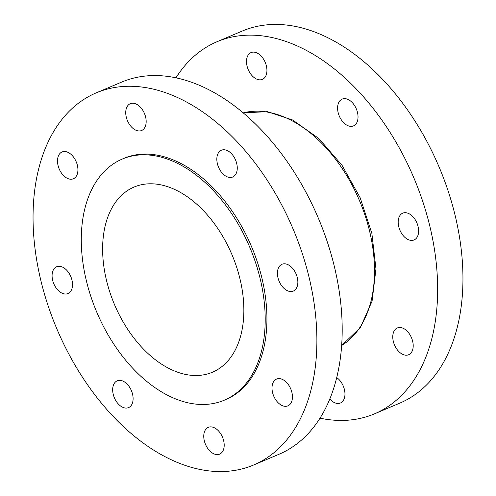 <?xml version="1.0" encoding="UTF-8"?>
<svg xmlns="http://www.w3.org/2000/svg" width="496" height="496" viewBox="0 0 496 496"><rect width="100%" height="100%" fill="white"/><g stroke="black" fill="none" stroke-linecap="round" stroke-linejoin="round"><path stroke-width="0.74" d="M329.834 399.007A14.545 9.232 -112.9 0 0 334.137 402.467A14.545 9.232 -112.9 0 0 340.411 403.012A14.545 9.232 -112.9 0 0 344.77 391.418A14.545 9.232 -112.9 0 0 336.753 377.605M257.325 53.122A14.545 9.232 -112.9 0 0 251.044 52.582A14.545 9.232 -112.9 0 0 246.853 65.131A14.545 9.232 -112.9 0 0 256.11 78.833A14.545 9.232 -112.9 0 0 262.39 79.372A14.545 9.232 -112.9 0 0 266.581 66.83A14.545 9.232 -112.9 0 0 257.325 53.122M348.421 99.64A14.545 9.232 -112.9 0 0 342.141 99.101A14.545 9.232 -112.9 0 0 337.95 111.643A14.545 9.232 -112.9 0 0 347.206 125.352A14.545 9.232 -112.9 0 0 353.481 125.891A14.545 9.232 -112.9 0 0 357.678 113.342A14.545 9.232 -112.9 0 0 348.421 99.64M409.002 213.702A14.545 9.232 -112.9 0 0 402.727 213.162A14.545 9.232 -112.9 0 0 398.536 225.705A14.545 9.232 -112.9 0 0 407.793 239.413A14.545 9.232 -112.9 0 0 414.067 239.952A14.545 9.232 -112.9 0 0 418.264 227.404A14.545 9.232 -112.9 0 0 409.002 213.702M403.589 328.488A14.545 9.232 -112.9 0 0 397.315 327.949A14.545 9.232 -112.9 0 0 393.123 340.492A14.545 9.232 -112.9 0 0 402.38 354.194A14.545 9.232 -112.9 0 0 408.654 354.739A14.545 9.232 -112.9 0 0 412.852 342.19A14.545 9.232 -112.9 0 0 403.589 328.488M320.038 418.171A202.033 128.235 -112.9 0 0 374.486 413.844A202.033 128.235 -112.9 0 0 432.741 239.593A202.033 128.235 -112.9 0 0 304.147 49.253A202.033 128.235 -112.9 0 0 216.975 41.745A202.033 128.235 -112.9 0 0 175.962 77.829M374.486 413.844L399.788 403.13A202.033 128.235 -112.9 0 0 458.044 228.879A202.033 128.235 -112.9 0 0 329.456 38.545A202.033 128.235 -112.9 0 0 242.277 31.037L216.975 41.745M288.244 264.821A14.545 9.232 -112.9 0 0 281.964 264.281A14.545 9.232 -112.9 0 0 277.772 276.824A14.545 9.232 -112.9 0 0 287.029 290.532A14.545 9.232 -112.9 0 0 293.303 291.071A14.545 9.232 -112.9 0 0 297.501 278.523A14.545 9.232 -112.9 0 0 288.244 264.821M227.658 150.759A14.545 9.232 -112.9 0 0 221.377 150.22A14.545 9.232 -112.9 0 0 217.186 162.769A14.545 9.232 -112.9 0 0 226.443 176.471A14.545 9.232 -112.9 0 0 232.717 177.01A14.545 9.232 -112.9 0 0 236.914 164.467A14.545 9.232 -112.9 0 0 227.658 150.759M136.561 104.241A14.545 9.232 -112.9 0 0 130.281 103.701A14.545 9.232 -112.9 0 0 126.089 116.25A14.545 9.232 -112.9 0 0 135.346 129.952A14.545 9.232 -112.9 0 0 141.627 130.491A14.545 9.232 -112.9 0 0 145.818 117.949A14.545 9.232 -112.9 0 0 136.561 104.241M68.318 152.514A14.545 9.232 -112.9 0 0 62.043 151.974A14.545 9.232 -112.9 0 0 57.846 164.517A14.545 9.232 -112.9 0 0 67.109 178.225A14.545 9.232 -112.9 0 0 73.383 178.765A14.545 9.232 -112.9 0 0 77.574 166.216A14.545 9.232 -112.9 0 0 68.318 152.514M62.905 267.301A14.545 9.232 -112.9 0 0 56.631 266.761A14.545 9.232 -112.9 0 0 52.433 279.304A14.545 9.232 -112.9 0 0 61.69 293.012A14.545 9.232 -112.9 0 0 67.971 293.551A14.545 9.232 -112.9 0 0 72.162 281.003A14.545 9.232 -112.9 0 0 62.905 267.301M123.492 381.362A14.545 9.232 -112.9 0 0 117.217 380.816A14.545 9.232 -112.9 0 0 113.02 393.365A14.545 9.232 -112.9 0 0 122.276 407.067A14.545 9.232 -112.9 0 0 128.557 407.613A14.545 9.232 -112.9 0 0 132.748 395.064A14.545 9.232 -112.9 0 0 123.492 381.362M214.588 427.881A14.545 9.232 -112.9 0 0 208.308 427.335A14.545 9.232 -112.9 0 0 204.116 439.884A14.545 9.232 -112.9 0 0 213.373 453.586A14.545 9.232 -112.9 0 0 219.654 454.131A14.545 9.232 -112.9 0 0 223.845 441.583A14.545 9.232 -112.9 0 0 214.588 427.881M282.825 379.607A14.545 9.232 -112.9 0 0 276.551 379.068A14.545 9.232 -112.9 0 0 272.36 391.611A14.545 9.232 -112.9 0 0 281.616 405.319A14.545 9.232 -112.9 0 0 287.891 405.858A14.545 9.232 -112.9 0 0 292.088 393.309A14.545 9.232 -112.9 0 0 282.825 379.607M177.432 190.805A100.533 63.81 -112.9 0 0 134.056 187.066A100.533 63.81 -112.9 0 0 105.065 273.773A100.533 63.81 -112.9 0 0 169.049 368.491A100.533 63.81 -112.9 0 0 212.431 372.223A100.533 63.81 -112.9 0 0 241.416 285.516A100.533 63.81 -112.9 0 0 177.432 190.805M224.273 400.204L226.002 399.472A130.913 83.099 -112.9 0 0 263.748 286.558A130.913 83.099 -112.9 0 0 180.42 163.221A130.913 83.099 -112.9 0 0 123.932 158.354L122.208 159.086A130.913 83.099 -112.9 0 0 84.463 272A130.913 83.099 -112.9 0 0 167.784 395.343A130.913 83.099 -112.9 0 0 224.273 400.204A130.913 83.099 -112.9 0 0 262.024 287.289A130.913 83.099 -112.9 0 0 178.696 163.953A130.913 83.099 -112.9 0 0 122.208 159.086M253.723 464.963L279.025 454.255A202.033 128.235 -112.9 0 0 337.28 280.004A202.033 128.235 -112.9 0 0 208.692 89.664A202.033 128.235 -112.9 0 0 121.514 82.156L96.212 92.87A202.033 128.235 -112.9 0 0 37.956 267.121A202.033 128.235 -112.9 0 0 166.544 457.455A202.033 128.235 -112.9 0 0 253.723 464.963A202.033 128.235 -112.9 0 0 311.978 290.712A202.033 128.235 -112.9 0 0 183.39 100.372A202.033 128.235 -112.9 0 0 96.212 92.87M341.676 345.495A126.877 80.532 -112.9 0 0 370.214 233.821A126.877 80.532 -112.9 0 0 290.668 120.051A126.877 80.532 -112.9 0 0 243.207 112.883M243.176 112.859L267.375 111.668L292.671 120.02L318.835 138.527L341.986 165.236L360.183 197.811L371.857 233.38L375.962 268.844L372.081 301.14L360.4 327.515L341.67 345.532"/></g></svg>
